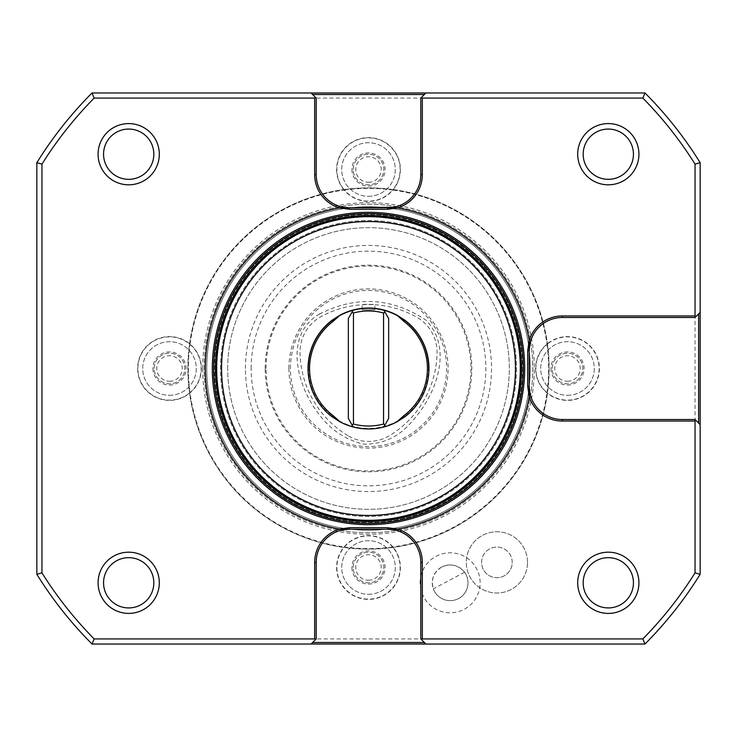 <?xml version="1.0" encoding="UTF-8"?>
<svg xmlns="http://www.w3.org/2000/svg" width="737" height="737" viewBox="0 0 737 737"><rect width="100%" height="100%" fill="white"/><g stroke="black" fill="none" stroke-linecap="round" stroke-linejoin="round"><path stroke-width="0.55" stroke-dasharray="3.69 2.76" d="M362.125 309.826L374.875 309.826L362.125 309.826L362.125 304.372L374.875 304.39L362.125 304.372M347.91 435.668A98.97 98.97 0 0 1 300.033 352.747A40.295 40.295 0 0 1 321.046 316.615A98.97 98.97 0 0 1 416.276 316.91A40.295 40.295 0 0 1 437.069 352.922A98.97 98.97 0 0 1 389.707 435.539A40.295 40.295 0 0 1 347.91 435.668M319.6 313.944C283.211 334.967 297.02 385.995 318.191 413.153C329.715 429.21 344.824 439.547 363.498 444.162C383.102 444.42 399.371 436.719 412.315 421.076C435.714 395.511 454.075 348.629 425.756 319.969C391.679 297.527 356.293 295.519 319.6 313.944L321.046 316.615M206.756 368.5A161.744 161.744 0 0 1 449.367 228.424A161.744 161.744 0 0 1 449.367 508.576A161.744 161.744 0 0 1 206.756 368.5A161.744 161.744 0 0 1 449.367 228.424A161.744 161.744 0 0 1 449.367 508.576A161.744 161.744 0 0 1 206.756 368.5M245.43 368.5A123.07 123.07 0 0 1 430.03 261.921A123.07 123.07 0 0 1 430.03 475.079A123.07 123.07 0 0 1 245.43 368.5M220.529 368.5A147.971 147.971 0 0 1 368.5 220.529A147.971 147.971 0 0 1 516.471 368.5A147.971 147.971 0 0 1 368.5 516.471A147.971 147.971 0 0 1 220.529 368.5M523.353 368.5A154.853 154.853 0 0 1 291.069 502.606A154.853 154.853 0 0 1 291.069 234.394A154.853 154.853 0 0 1 523.353 368.5A154.853 154.853 0 0 1 291.069 502.606A154.853 154.853 0 0 1 291.069 234.394A154.853 154.853 0 0 1 523.353 368.5M516.471 368.5A147.971 147.971 0 0 1 294.514 496.646A147.971 147.971 0 0 1 294.514 240.354A147.971 147.971 0 0 1 516.471 368.5M227.678 368.5A140.822 140.822 0 0 1 438.911 246.545A140.822 140.822 0 0 1 438.911 490.455A140.822 140.822 0 0 1 227.678 368.5A140.822 140.822 0 0 0 438.911 490.455A140.822 140.822 0 0 0 438.911 246.545A140.822 140.822 0 0 0 227.678 368.5M520.036 368.5A151.536 151.536 0 0 1 292.727 499.732A151.536 151.536 0 0 1 292.727 237.268A151.536 151.536 0 0 1 520.036 368.5A151.536 151.536 0 0 1 292.727 499.732A151.536 151.536 0 0 1 292.727 237.268A151.536 151.536 0 0 1 520.036 368.5A151.536 151.536 0 0 1 292.727 499.732A151.536 151.536 0 0 1 292.727 237.268A151.536 151.536 0 0 1 520.036 368.5A151.536 151.536 0 0 1 292.727 499.732A151.536 151.536 0 0 1 292.727 237.268A151.536 151.536 0 0 1 520.036 368.5A151.536 151.536 0 0 1 292.727 499.732A151.536 151.536 0 0 1 292.727 237.268A151.536 151.536 0 0 1 520.036 368.5M393.503 207.254A33.165 33.165 0 0 0 420.799 174.614L420.799 98.076L425.903 92.973M311.097 92.973L316.201 98.076L316.201 174.614A33.165 33.165 0 0 0 343.516 207.254M311.097 644.027L316.201 638.924L316.201 562.386A33.165 33.165 0 0 1 343.506 529.746M393.503 529.746A33.165 33.165 0 0 1 420.799 562.386L420.799 638.924L425.903 644.027M387.634 529.221L349.366 529.221M529.848 392.784A33.165 33.165 0 0 0 562.386 419.519L695.046 419.519L700.15 424.623M700.15 312.377L695.046 317.481L562.386 317.481A33.165 33.165 0 0 0 529.857 344.207M695.046 572.861L700.15 574.326A390.324 390.324 0 0 1 644.976 644.027L92.024 644.027A390.324 390.324 0 0 1 36.85 574.326L41.954 572.861L41.954 164.139A385.221 385.221 0 0 1 94.152 98.076L642.848 98.076A385.221 385.221 0 0 1 695.046 164.139L695.046 572.861A385.221 385.221 0 0 1 642.848 638.924L94.152 638.924A385.221 385.221 0 0 1 41.954 572.861M700.15 574.326L700.15 162.674A390.324 390.324 0 0 0 644.976 92.973L92.024 92.973A390.324 390.324 0 0 0 36.85 162.674L36.85 574.326M638.924 154.199A30.613 30.613 0 0 0 592.999 127.694A30.613 30.613 0 0 0 592.999 180.712A30.613 30.613 0 0 0 638.924 154.199M159.303 154.199A30.613 30.613 0 0 0 113.387 127.694A30.613 30.613 0 0 0 113.387 180.712A30.613 30.613 0 0 0 159.303 154.199M159.303 582.801A30.613 30.613 0 0 0 113.387 556.288A30.613 30.613 0 0 0 113.387 609.306A30.613 30.613 0 0 0 159.303 582.801M92.024 92.973L94.152 98.076M644.976 92.973L642.848 98.076M36.85 162.674L41.954 164.139M92.024 644.027L94.152 638.924M644.976 644.027L642.848 638.924M700.15 162.674L695.046 164.139M420.145 582.801A29.996 29.996 0 0 1 465.139 556.822A29.996 29.996 0 0 1 465.139 608.771A29.996 29.996 0 0 1 420.145 582.801M481.593 562.386A15.311 15.311 0 0 1 496.904 547.084A15.311 15.311 0 0 1 512.206 562.386A15.311 15.311 0 0 1 496.904 577.697A15.311 15.311 0 0 1 481.593 562.386M552.179 368.5A15.311 15.311 0 0 1 575.146 355.243A15.311 15.311 0 0 1 575.146 381.757A15.311 15.311 0 0 1 552.179 368.5A15.311 15.311 0 0 1 567.49 353.189A15.311 15.311 0 0 1 582.801 368.5A15.311 15.311 0 0 1 567.49 383.811A15.311 15.311 0 0 1 552.179 368.5M154.199 368.5A15.311 15.311 0 0 1 177.166 355.243A15.311 15.311 0 0 1 177.166 381.757A15.311 15.311 0 0 1 154.199 368.5A15.311 15.311 0 0 1 169.51 353.189A15.311 15.311 0 0 1 184.821 368.5A15.311 15.311 0 0 1 169.51 383.811A15.311 15.311 0 0 1 154.199 368.5M353.189 567.49A15.311 15.311 0 0 1 376.156 554.233A15.311 15.311 0 0 1 376.156 580.747A15.311 15.311 0 0 1 353.189 567.49A15.311 15.311 0 0 1 368.5 552.179A15.311 15.311 0 0 1 383.811 567.49A15.311 15.311 0 0 1 368.5 582.801A15.311 15.311 0 0 1 353.189 567.49M353.189 169.51A15.311 15.311 0 0 1 376.156 156.253A15.311 15.311 0 0 1 376.156 182.767A15.311 15.311 0 0 1 353.189 169.51A15.311 15.311 0 0 1 368.5 154.199A15.311 15.311 0 0 1 383.811 169.51A15.311 15.311 0 0 1 368.5 184.821A15.311 15.311 0 0 1 353.189 169.51M187.88 368.5A180.62 180.62 0 0 1 368.5 187.88A180.62 180.62 0 0 1 549.12 368.5A180.62 180.62 0 0 1 368.5 549.12A180.62 180.62 0 0 1 187.88 368.5M521.566 368.5A153.066 153.066 0 0 1 291.963 501.059A153.066 153.066 0 0 1 291.963 235.941A153.066 153.066 0 0 1 521.566 368.5A153.066 153.066 0 0 1 291.963 501.059A153.066 153.066 0 0 1 291.963 235.941A153.066 153.066 0 0 1 521.566 368.5A153.066 153.066 0 0 1 291.963 501.059A153.066 153.066 0 0 1 291.963 235.941A153.066 153.066 0 0 1 521.566 368.5A153.066 153.066 0 0 1 291.963 501.059A153.066 153.066 0 0 1 291.963 235.941A153.066 153.066 0 0 1 521.566 368.5A153.066 153.066 0 0 1 291.963 501.059A153.066 153.066 0 0 1 291.963 235.941A153.066 153.066 0 0 1 521.566 368.5A153.066 153.066 0 0 1 291.963 501.059A153.066 153.066 0 0 1 291.963 235.941A153.066 153.066 0 0 1 521.566 368.5M638.924 582.801A30.613 30.613 0 0 0 592.999 556.288A30.613 30.613 0 0 0 592.999 609.306A30.613 30.613 0 0 0 638.924 582.801M204.204 368.5A164.296 164.296 0 0 1 450.648 226.213A164.296 164.296 0 0 1 450.648 510.787A164.296 164.296 0 0 1 204.204 368.5A164.296 164.296 0 0 1 450.648 226.213A164.296 164.296 0 0 1 450.648 510.787A164.296 164.296 0 0 1 204.204 368.5A164.296 164.296 0 0 1 368.5 204.204A164.296 164.296 0 0 1 532.796 368.5A164.296 164.296 0 0 1 368.5 532.796A164.296 164.296 0 0 1 204.204 368.5M368.5 182.269A12.759 12.759 0 0 0 379.546 163.135A12.759 12.759 0 0 0 357.454 163.135A12.759 12.759 0 0 0 368.5 182.269M368.5 580.249A12.759 12.759 0 0 0 379.546 561.115A12.759 12.759 0 0 0 357.454 561.115A12.759 12.759 0 0 0 368.5 580.249M169.51 381.259A12.759 12.759 0 0 0 180.556 362.125A12.759 12.759 0 0 0 158.464 362.125A12.759 12.759 0 0 0 169.51 381.259M567.49 381.259A12.759 12.759 0 0 0 578.536 362.125A12.759 12.759 0 0 0 556.444 362.125A12.759 12.759 0 0 0 567.49 381.259M368.5 196.3A26.79 26.79 0 0 0 391.697 156.115A26.79 26.79 0 0 0 345.303 156.115A26.79 26.79 0 0 0 368.5 196.3A26.79 26.79 0 0 0 391.697 156.115A26.79 26.79 0 0 0 345.303 156.115A26.79 26.79 0 0 0 368.5 196.3M368.5 594.28A26.79 26.79 0 0 0 391.697 554.095A26.79 26.79 0 0 0 345.303 554.095A26.79 26.79 0 0 0 368.5 594.28A26.79 26.79 0 0 0 391.697 554.095A26.79 26.79 0 0 0 345.303 554.095A26.79 26.79 0 0 0 368.5 594.28M169.51 395.29A26.79 26.79 0 0 0 192.707 355.105A26.79 26.79 0 0 0 146.313 355.105A26.79 26.79 0 0 0 169.51 395.29A26.79 26.79 0 0 0 192.707 355.105A26.79 26.79 0 0 0 146.313 355.105A26.79 26.79 0 0 0 169.51 395.29M567.49 395.29A26.79 26.79 0 0 0 590.687 355.105A26.79 26.79 0 0 0 544.293 355.105A26.79 26.79 0 0 0 567.49 395.29A26.79 26.79 0 0 0 590.687 355.105A26.79 26.79 0 0 0 544.293 355.105A26.79 26.79 0 0 0 567.49 395.29M351.918 169.51A16.582 16.582 0 0 0 376.791 183.872A16.582 16.582 0 0 0 376.791 155.148A16.582 16.582 0 0 0 351.918 169.51M351.918 567.49A16.582 16.582 0 0 0 376.791 581.852A16.582 16.582 0 0 0 376.791 553.128A16.582 16.582 0 0 0 351.918 567.49M152.928 368.5A16.582 16.582 0 0 0 177.801 382.862A16.582 16.582 0 0 0 177.801 354.138A16.582 16.582 0 0 0 152.928 368.5M550.908 368.5A16.582 16.582 0 0 0 575.781 382.862A16.582 16.582 0 0 0 575.781 354.138A16.582 16.582 0 0 0 550.908 368.5M202.675 368.5A165.825 165.825 0 0 0 451.413 512.104A165.825 165.825 0 0 0 451.413 224.896A165.825 165.825 0 0 0 202.675 368.5M336.606 169.51A31.894 31.894 0 0 0 392.784 190.174A31.894 31.894 0 0 0 379.509 139.579A31.894 31.894 0 0 0 336.606 169.51M336.606 567.49A31.894 31.894 0 0 0 379.509 597.421A31.894 31.894 0 0 0 392.784 546.826A31.894 31.894 0 0 0 336.606 567.49M137.616 368.5A31.894 31.894 0 0 0 190.174 392.784A31.894 31.894 0 0 0 182.887 339.554A31.894 31.894 0 0 0 137.616 368.5M535.596 368.5A31.894 31.894 0 0 0 595.92 382.945A31.894 31.894 0 0 0 574.915 337.491A31.894 31.894 0 0 0 535.596 368.5M190.008 344.409A180.114 180.114 0 0 1 344.409 190.008A31.627 31.627 0 0 0 392.591 190.008A180.114 180.114 0 0 1 546.992 344.409A31.627 31.627 0 0 0 546.992 392.591A180.114 180.114 0 0 1 392.591 546.992A31.627 31.627 0 0 0 344.409 546.992A180.114 180.114 0 0 1 190.008 392.591A31.627 31.627 0 0 0 190.008 344.409A31.627 31.627 0 0 0 146.552 346.74A31.627 31.627 0 0 0 146.552 390.26A31.627 31.627 0 0 0 190.008 392.591A180.114 180.114 0 0 1 190.008 344.409M546.992 344.409A180.114 180.114 0 0 1 546.992 392.591A31.627 31.627 0 0 0 590.448 390.26A31.627 31.627 0 0 0 590.448 346.74A31.627 31.627 0 0 0 546.992 344.409M344.409 190.008A180.114 180.114 0 0 1 392.591 190.008A31.627 31.627 0 0 0 390.26 146.552A31.627 31.627 0 0 0 346.74 146.552A31.627 31.627 0 0 0 344.409 190.008M189.501 344.345A180.62 180.62 0 0 1 380.605 188.285A180.62 180.62 0 0 1 549.12 368.5A180.62 180.62 0 0 1 356.395 548.715A180.62 180.62 0 0 1 189.501 344.345M392.591 546.992A180.114 180.114 0 0 1 344.409 546.992A31.627 31.627 0 0 0 346.74 590.448A31.627 31.627 0 0 0 390.26 590.448A31.627 31.627 0 0 0 392.591 546.992M527.517 562.386A30.613 30.613 0 0 0 481.593 535.873A30.613 30.613 0 0 0 481.593 588.9A30.613 30.613 0 0 0 527.517 562.386A30.613 30.613 0 0 0 481.593 535.873A30.613 30.613 0 0 0 481.593 588.9A30.613 30.613 0 0 0 527.517 562.386M512.206 562.386A15.311 15.311 0 0 0 489.248 549.129A15.311 15.311 0 0 0 489.248 575.643A15.311 15.311 0 0 0 512.206 562.386M464.55 572.244L433.338 588.845A17.854 17.854 0 0 0 458.525 598.564A17.854 17.854 0 0 0 464.55 572.244C458.23 564.901 450.629 563.16 441.749 567.029C433.586 572.225 430.777 579.503 433.338 588.845M441.749 567.029A17.854 17.854 0 0 0 453.034 600.415A17.854 17.854 0 0 0 467.055 577.08A17.854 17.854 0 0 0 441.749 567.029M520.552 368.5A152.052 152.052 0 0 1 292.478 500.174A152.052 152.052 0 0 1 292.478 236.826A152.052 152.052 0 0 1 520.552 368.5M428.455 368.5A59.955 59.955 0 0 0 368.5 308.545A59.955 59.955 0 0 0 308.545 368.5A59.955 59.955 0 0 0 368.5 428.455A59.955 59.955 0 0 0 428.455 368.5M348.343 318.495L348.343 418.505M388.657 418.505L388.657 318.495M385.009 312.184L383.747 309.991M353.051 310.351L351.991 312.184M351.991 424.816L353.253 427.009M383.949 426.649L385.009 424.816M308.038 368.5A60.462 60.462 0 0 1 398.735 316.136A60.462 60.462 0 0 1 398.735 420.864A60.462 60.462 0 0 1 308.038 368.5M308.545 368.5A59.955 59.955 0 0 1 398.477 316.578A59.955 59.955 0 0 1 398.477 420.422A59.955 59.955 0 0 1 308.545 368.5M251.151 368.5A117.349 117.349 0 0 1 427.174 266.868A117.349 117.349 0 0 1 427.174 470.132A117.349 117.349 0 0 1 251.151 368.5M265.182 368.5A103.318 103.318 0 0 1 420.164 279.019A103.318 103.318 0 0 1 420.164 457.981A103.318 103.318 0 0 1 265.182 368.5M266.066 368.5A102.434 102.434 0 0 1 419.722 279.784A102.434 102.434 0 0 1 419.722 457.216A102.434 102.434 0 0 1 266.066 368.5M290.433 368.5A78.067 78.067 0 0 1 407.533 300.889A78.067 78.067 0 0 1 407.533 436.111A78.067 78.067 0 0 1 290.433 368.5M288.904 368.5A79.596 79.596 0 0 1 408.298 299.572A79.596 79.596 0 0 1 408.298 437.428A79.596 79.596 0 0 1 288.904 368.5M520.175 368.5A151.675 151.675 0 0 1 292.663 499.861A151.675 151.675 0 0 1 292.663 237.139A151.675 151.675 0 0 1 520.175 368.5M522.588 368.5A154.088 154.088 0 0 1 291.456 501.943A154.088 154.088 0 0 1 291.456 235.057A154.088 154.088 0 0 1 522.588 368.5A154.088 154.088 0 0 1 291.456 501.943A154.088 154.088 0 0 1 291.456 235.057A154.088 154.088 0 0 1 522.588 368.5M374.875 309.826L374.875 304.39"/><path stroke-width="1.11" d="M523.353 368.5A154.853 154.853 0 0 1 291.069 502.606A154.853 154.853 0 0 1 291.069 234.394A154.853 154.853 0 0 1 523.353 368.5A154.853 154.853 0 0 1 291.069 502.606A154.853 154.853 0 0 1 291.069 234.394A154.853 154.853 0 0 1 523.353 368.5M424.374 94.502L312.626 94.502M311.097 92.973L316.201 98.076L316.201 174.614A33.165 33.165 0 0 0 349.366 207.779L387.634 207.779A33.165 33.165 0 0 0 420.799 174.614L420.799 98.076L425.903 92.973L644.976 92.973A390.324 390.324 0 0 1 700.15 162.674L700.15 574.326A390.324 390.324 0 0 1 644.976 644.027L92.024 644.027A390.324 390.324 0 0 1 36.85 574.326L36.85 162.674A390.324 390.324 0 0 1 92.024 92.973L425.903 92.973M312.626 642.498L424.374 642.498M425.903 644.027L420.799 638.924L420.799 562.386A33.165 33.165 0 0 0 387.634 529.221L349.366 529.221A33.165 33.165 0 0 0 316.201 562.386L316.201 638.924L311.097 644.027M349.366 207.779L349.384 209.29L339.84 207.963L343.516 207.254L349.366 207.779L393.494 207.254L397.16 207.963L387.625 209.29L349.458 209.29M700.15 312.377L695.046 317.481L562.386 317.481A33.165 33.165 0 0 0 529.221 350.646L529.221 386.354A33.165 33.165 0 0 0 562.386 419.519L695.046 419.519L700.15 424.623M529.221 350.646L527.71 350.665L529.175 340.632L529.857 344.216L529.221 350.646L529.221 386.354L529.848 392.784L529.175 396.368L527.71 386.354M698.621 423.093L698.621 313.907M349.384 527.71L349.366 529.221L343.506 529.746L339.84 529.037L349.375 527.71L387.542 527.71M393.494 529.746L387.634 529.221L387.616 527.71L397.16 529.037L393.494 529.746M529.221 386.354L527.71 386.335L527.71 350.729M316.201 174.614L314.671 174.614L314.671 98.076L94.152 98.076A385.221 385.221 0 0 0 41.954 164.139L41.954 572.861A385.221 385.221 0 0 0 94.152 638.924L92.024 644.027M41.954 572.861L36.85 574.326M41.954 164.139L36.85 162.674M94.152 98.076L92.024 92.973M314.671 98.076L315.436 97.312M339.84 207.963L339.619 207.908A34.694 34.694 0 0 1 314.671 174.614M397.16 207.963L397.381 207.908A34.694 34.694 0 0 0 422.329 174.614L420.799 174.614M421.564 97.312L422.329 98.076L422.329 174.614M562.386 317.481L562.386 315.943L695.046 315.943L695.046 164.139A385.221 385.221 0 0 0 642.848 98.076L422.329 98.076M642.848 98.076L644.976 92.973M695.046 164.139L700.15 162.674M695.046 315.943L695.811 316.707M529.175 340.632L529.23 340.42A34.694 34.694 0 0 1 562.386 315.943M420.799 562.386L422.329 562.386L422.329 638.924L642.848 638.924A385.221 385.221 0 0 0 695.046 572.861L700.15 574.326M642.848 638.924L644.976 644.027M422.329 638.924L421.564 639.688M397.16 529.037L397.381 529.092A34.694 34.694 0 0 1 422.329 562.386M339.619 207.908A163.163 163.163 0 0 0 339.619 529.092L339.84 529.037M397.381 207.908A163.163 163.163 0 0 1 529.23 340.42M397.381 529.092A163.163 163.163 0 0 0 529.23 396.58L529.175 396.368M529.23 396.58A34.694 34.694 0 0 0 562.386 421.057L695.046 421.057L695.811 420.293M695.046 572.861L695.046 421.057M339.619 529.092A34.694 34.694 0 0 0 314.671 562.386L314.671 638.924L315.436 639.688M94.152 638.924L314.671 638.924M633.442 582.801A25.141 25.141 0 0 0 595.745 561.032A25.141 25.141 0 0 0 595.745 604.57A25.141 25.141 0 0 0 633.442 582.801M638.924 582.801A30.613 30.613 0 0 0 592.999 556.288A30.613 30.613 0 0 0 592.999 609.306A30.613 30.613 0 0 0 638.924 582.801M633.442 154.199A25.141 25.141 0 0 0 595.745 132.43A25.141 25.141 0 0 0 595.745 175.968A25.141 25.141 0 0 0 633.442 154.199M638.924 154.199A30.613 30.613 0 0 0 592.999 127.694A30.613 30.613 0 0 0 592.999 180.712A30.613 30.613 0 0 0 638.924 154.199M153.83 582.801A25.141 25.141 0 0 0 116.124 561.032A25.141 25.141 0 0 0 116.124 604.57A25.141 25.141 0 0 0 153.83 582.801M159.303 582.801A30.613 30.613 0 0 0 113.387 556.288A30.613 30.613 0 0 0 113.387 609.306A30.613 30.613 0 0 0 159.303 582.801M153.83 154.199A25.141 25.141 0 0 0 116.124 132.43A25.141 25.141 0 0 0 116.124 175.968A25.141 25.141 0 0 0 153.83 154.199M159.303 154.199A30.613 30.613 0 0 0 113.387 127.694A30.613 30.613 0 0 0 113.387 180.712A30.613 30.613 0 0 0 159.303 154.199M521.566 368.5A153.066 153.066 0 0 1 291.963 501.059A153.066 153.066 0 0 1 291.963 235.941A153.066 153.066 0 0 1 521.566 368.5M520.552 368.5A152.052 152.052 0 0 1 292.478 500.174A152.052 152.052 0 0 1 292.478 236.826A152.052 152.052 0 0 1 520.552 368.5M515.449 368.5A146.949 146.949 0 0 1 295.03 495.761A146.949 146.949 0 0 1 295.03 241.239A146.949 146.949 0 0 1 515.449 368.5M348.343 318.495L351.991 312.184L348.343 318.495L348.343 418.505L351.991 424.816L348.343 418.505M383.553 312.985L385.009 312.184L388.657 318.495L383.747 309.991A60.462 60.462 0 0 0 353.253 309.991L351.991 312.184L353.447 312.985A57.514 57.514 0 0 1 383.553 312.985L383.553 424.015A57.514 57.514 0 0 1 353.447 424.015L351.991 424.816L353.253 427.009A60.462 60.462 0 0 1 340.024 421.84L332.12 416.792L333.041 415.567L340.024 421.84M353.447 424.015L353.447 312.985M383.553 424.015L385.009 424.816L388.657 418.505L383.747 427.009A60.462 60.462 0 0 1 353.253 427.009M388.657 418.505L388.657 318.495M340.024 315.16L332.12 320.208L333.041 321.433L340.024 315.16A60.462 60.462 0 0 1 353.253 309.991L353.051 310.351M333.041 321.433A58.932 58.932 0 0 0 333.041 415.567M332.12 320.208A60.462 60.462 0 0 0 332.12 416.792M396.976 421.84L404.88 416.792L403.959 415.567L396.976 421.84A60.462 60.462 0 0 1 383.747 427.009L383.949 426.649M404.88 416.792A60.462 60.462 0 0 0 404.88 320.208L403.959 321.433L396.976 315.16A60.462 60.462 0 0 0 383.747 309.991M403.959 415.567A58.932 58.932 0 0 0 403.959 321.433M404.88 320.208L396.976 315.16M524.689 368.5A156.189 156.189 0 0 1 377.759 524.412A156.189 156.189 0 0 1 213.408 386.989A156.189 156.189 0 0 1 340.853 214.78A156.189 156.189 0 0 1 524.689 368.5M387.616 209.29L387.634 207.779M562.386 419.519L562.386 421.057M316.201 562.386L314.671 562.386"/></g></svg>
